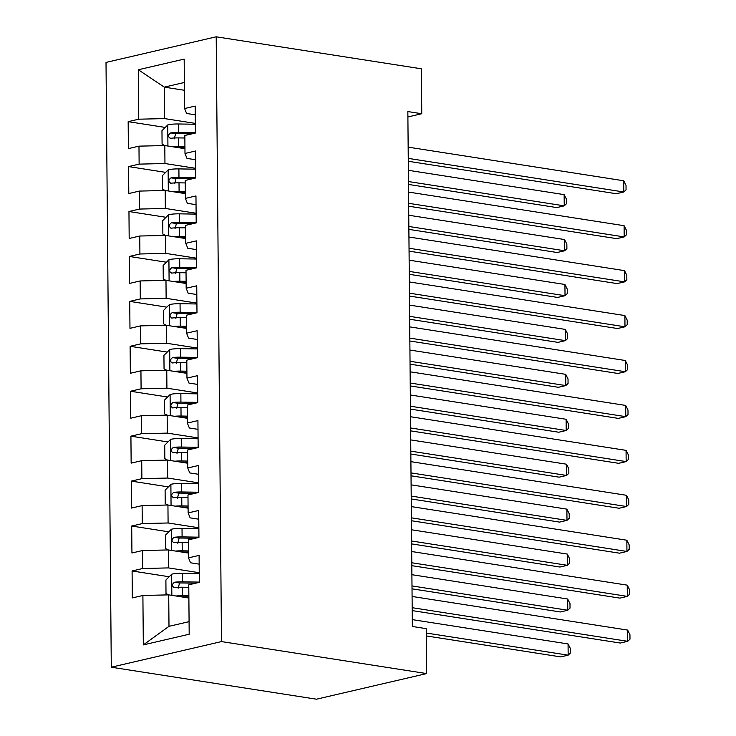<?xml version="1.0" encoding="UTF-8"?>
<svg xmlns="http://www.w3.org/2000/svg" width="736" height="736" viewBox="0 0 736 736"><rect width="100%" height="100%" fill="white"/><g stroke="black" fill="none" stroke-linecap="round" stroke-linejoin="round"><path stroke-width="1.1" d="M407.891 116.95L421.756 113.73L407.845 111.559L412.344 626.483L426.254 628.654L426.641 673.578L316.452 699.2L111.292 667.202L106.012 62.422L216.209 36.8L221.49 641.58L111.292 667.202M184.451 90.289L164.284 87.142L138.313 69.764L138.745 119.195L128.165 121.652L128.404 148.608L138.975 146.151L139.132 164.128L128.561 166.584L128.8 193.54L139.371 191.084L139.527 209.061L128.956 211.517L129.186 238.473L139.757 236.017L139.914 253.984L129.343 256.45L129.582 283.406L140.153 280.95L140.309 298.917L129.738 301.383L129.968 328.339L140.548 325.882L140.705 343.85L130.125 346.306L130.364 373.272L140.935 370.815L141.091 388.783L130.52 391.239L130.76 418.204L141.33 415.739L141.487 433.716L130.916 436.172L131.146 463.137L141.717 460.672L141.882 478.648L131.302 481.105L131.542 508.061L142.112 505.604L142.269 523.581L131.698 526.038L131.937 552.994L142.508 550.537L142.664 568.514L132.094 570.97L132.324 597.926L142.894 595.47L168.719 594.872L168.995 626.327L189.088 621.653M138.313 69.764L184.175 59.101L184.607 108.532L186.604 113.473L195.252 114.816M168.995 626.327L143.327 644.892L189.189 634.23L188.766 584.807L199.336 582.351L199.097 555.395L188.526 557.851L188.37 539.874L198.941 537.418L198.711 510.462L188.131 512.918L187.974 494.942L198.554 492.485L198.315 465.529L187.744 467.986L187.588 450.009L198.159 447.552L197.92 420.596L187.349 423.053L187.192 405.076L197.763 402.62L197.533 375.664L186.962 378.12L186.806 360.152L197.377 357.687L197.138 330.731L186.567 333.187L186.41 315.22L196.981 312.763L196.751 285.798L186.171 288.254L186.015 270.287L196.586 267.83L196.356 240.865L185.785 243.322L185.628 225.354L196.199 222.898L195.96 195.932L185.389 198.398L185.233 180.421L195.804 177.965L195.574 151L184.994 153.465L184.837 135.488L195.417 133.032L195.178 106.076L184.607 108.532M143.327 644.892L142.894 595.47M199.254 572.709L168.48 567.907L168.323 549.939L188.49 553.086M142.664 568.514L168.48 567.907M142.508 550.537L168.323 549.939M198.858 527.776L168.093 522.983L167.937 505.006L188.094 508.153M142.269 523.581L168.093 522.983M142.112 505.604L167.937 505.006M188.526 557.851L190.523 562.792L199.18 564.135M198.462 482.844L167.698 478.05L167.541 460.074L187.698 463.22M141.882 478.648L167.698 478.05M141.717 460.672L167.541 460.074M188.131 512.918L190.127 517.859L198.784 519.202M198.076 437.911L167.311 433.118L167.155 415.141L187.312 418.287M141.487 433.716L167.311 433.118M141.33 415.739L167.155 415.141M187.744 467.986L189.741 472.926L198.389 474.269M197.68 392.987L166.916 388.185L166.759 370.208L186.916 373.354M141.091 388.783L166.916 388.185M140.935 370.815L166.759 370.208M187.349 423.053L189.345 427.993L198.002 429.346M197.294 348.054L166.52 343.252L166.364 325.275L186.521 328.422M140.705 343.85L166.52 343.252M140.548 325.882L166.364 325.275M186.962 378.12L188.959 383.06L197.607 384.413M196.898 303.122L166.134 298.319L165.977 280.352L186.134 283.489M140.309 298.917L166.134 298.319M140.153 280.95L165.977 280.352M186.567 333.187L188.563 338.128L197.211 339.48M196.503 258.189L165.738 253.386L165.582 235.419L185.739 238.556M139.914 253.984L165.738 253.386M139.757 236.017L165.582 235.419M186.171 288.254L188.168 293.195L196.825 294.547M196.116 213.256L165.352 208.454L165.186 190.486L185.352 193.632M139.527 209.061L165.352 208.454M139.371 191.084L165.186 190.486M185.785 243.322L187.781 248.262L196.429 249.614M195.721 168.323L164.956 163.521L164.8 145.553L184.957 148.7M139.132 164.128L164.956 163.521M138.975 146.151L164.8 145.553M185.389 198.398L187.386 203.329L196.043 204.682M195.325 123.39L164.56 118.597L164.284 87.142L184.377 82.469M138.745 119.195L164.56 118.597M184.994 153.465L186.99 158.406L195.647 159.749M421.756 113.73L421.369 68.798L216.209 36.8M426.641 673.578L221.49 641.58M188.876 598.018L168.719 594.872M128.165 121.652L165.26 127.438M128.561 166.584L165.655 172.371M128.956 211.517L166.042 217.304M129.343 256.45L166.437 262.228M129.738 301.383L166.824 307.16M130.125 346.306L167.219 352.093M130.52 391.239L167.615 397.026M130.916 436.172L168.001 441.959M131.302 481.105L168.397 486.892M131.698 526.038L168.792 531.824M132.094 570.97L169.179 576.757M408.278 161.276L616.363 193.724L623.806 191.995L408.259 158.378M623.705 180.762L626.023 185.362L626.06 189.851L623.806 191.995L623.705 180.762L408.158 147.145M172.095 146.694A12.135 2.328 -0.5 0 1 178.692 146.446L184.938 146.547M177.79 147.577A6.182 1.187 -0.5 0 1 177.937 147.577L184.948 147.697M164.735 145.553L162.086 144.182L161.966 130.704L167.891 124.826A12.135 2.328 -0.5 0 1 178.498 123.979L195.334 124.246M408.48 184.442L556.793 207.58L564.245 205.85L564.144 194.617L408.36 170.31M195.408 132.784L178.572 132.517A12.135 2.328 179.5 0 0 170.623 132.912C167.78 135.148 167.79 136.951 170.669 138.304A12.135 2.328 -0.5 0 1 178.618 137.908L184.865 138.009M174.257 138.865L175.628 133.694A6.182 1.187 -0.5 0 1 177.818 133.648L191.774 133.878M170.08 138.294L170.669 138.304M408.462 181.544L564.245 205.85L566.499 203.697L566.462 199.208L564.144 194.617M408.673 206.209L616.75 238.657L624.202 236.928L408.646 203.311M624.1 225.694L626.419 230.294L626.456 234.784L624.202 236.928L624.1 225.694L408.554 192.078M409.069 251.142L617.145 283.59L624.588 281.86L409.041 248.244M624.496 270.627L626.805 275.227L626.851 279.717L624.588 281.86L624.496 270.627L408.94 237.01M172.482 191.618A12.135 2.328 -0.5 0 1 179.087 191.369L185.334 191.47M178.186 192.51A6.182 1.187 -0.5 0 1 178.324 192.51L185.343 192.63M165.122 190.486L162.481 189.115L162.362 175.637L168.277 169.758A12.135 2.328 -0.5 0 1 178.894 168.903L195.73 169.179M408.876 229.374L557.189 252.512L564.632 250.774L564.54 239.54L408.756 215.243M195.804 177.716L178.968 177.44A12.135 2.328 179.5 0 0 171.019 177.845C168.167 180.081 168.185 181.875 171.065 183.236A12.135 2.328 -0.5 0 1 179.014 182.832L185.251 182.933M174.644 183.798L176.024 178.627A6.182 1.187 -0.5 0 1 178.204 178.581L192.16 178.811M170.467 183.227L171.065 183.236M408.848 226.476L564.632 250.774L566.895 248.63L566.849 244.14L564.54 239.54M172.877 236.55A12.135 2.328 -0.5 0 1 179.474 236.302L185.72 236.403M178.572 237.443A6.182 1.187 -0.5 0 1 178.719 237.443L185.73 237.562M165.517 235.419L162.868 234.048L162.757 220.57L168.673 214.691A12.135 2.328 -0.5 0 1 179.28 213.836L196.126 214.112M409.271 274.307L557.584 297.436L565.027 295.706L564.926 284.473L409.142 260.176M196.199 222.649L179.354 222.373A12.135 2.328 179.5 0 0 171.414 222.778C168.562 225.014 168.581 226.808 171.46 228.169A12.135 2.328 -0.5 0 1 179.4 227.764L185.647 227.866M175.039 228.721L176.41 223.551A6.182 1.187 -0.5 0 1 178.6 223.514L192.556 223.744M170.862 228.16L171.46 228.169M409.244 271.409L565.027 295.706L567.281 293.563L567.244 289.073L564.926 284.473M409.455 296.065L617.541 328.523L624.984 326.793L409.437 293.176M624.882 315.56L627.201 320.151L627.238 324.65L624.984 326.793L624.882 315.56L409.336 281.943M409.851 340.998L617.927 373.456L625.37 371.726L409.823 338.109M625.278 360.493L627.596 365.084L627.633 369.582L625.37 371.726L625.278 360.493L409.731 326.876M173.264 281.483A12.135 2.328 -0.5 0 1 179.869 281.235L186.116 281.336M178.968 282.376A6.182 1.187 -0.5 0 1 179.115 282.376L186.125 282.486M165.904 280.352L163.263 278.981L163.144 265.503L169.068 259.624A12.135 2.328 -0.5 0 1 179.676 258.768L196.512 259.044M409.658 319.24L557.971 342.369L565.414 340.639L565.322 329.406L409.538 305.109M196.586 267.582L179.75 267.306A12.135 2.328 179.5 0 0 171.801 267.702C168.958 269.946 168.967 271.74 171.847 273.102A12.135 2.328 -0.5 0 1 179.796 272.697L186.042 272.798M175.435 273.654L176.806 268.484A6.182 1.187 -0.5 0 1 178.995 268.447L192.952 268.677M171.258 273.093L171.847 273.102M409.639 316.342L565.414 340.639L567.677 338.496L567.64 334.006L565.322 329.406M173.659 326.416A12.135 2.328 -0.5 0 1 180.265 326.168L186.502 326.269M179.354 327.308A6.182 1.187 -0.5 0 1 179.501 327.308L186.512 327.419M166.299 325.284L163.659 323.914L163.539 310.436L169.455 304.557A12.135 2.328 -0.5 0 1 180.062 303.701L196.908 303.977M410.053 364.173L558.366 387.302L565.809 385.572L565.708 374.339L409.934 350.042M196.981 312.515L180.136 312.239A12.135 2.328 179.5 0 0 172.196 312.634C169.344 314.879 169.363 316.673 172.242 318.026A12.135 2.328 -0.5 0 1 180.191 317.63L186.429 317.731M175.821 318.587L177.201 313.416A6.182 1.187 -0.5 0 1 179.382 313.38L193.338 313.61M171.644 318.026L172.242 318.026M410.026 361.275L565.809 385.572L568.063 383.428L568.026 378.939L565.708 374.339M410.246 385.931L618.323 418.388L625.766 416.659L410.219 383.033M625.664 405.426L627.983 410.016L628.02 414.515L625.766 416.659L625.664 405.426L410.118 371.8M174.055 371.349A12.135 2.328 -0.5 0 1 180.651 371.1L186.898 371.202M179.75 372.241A6.182 1.187 -0.5 0 1 179.897 372.241L186.907 372.352M166.695 370.217L164.045 368.846L163.935 355.359L169.85 349.49A12.135 2.328 -0.5 0 1 180.458 348.634L197.294 348.91M410.449 409.106L558.753 432.234L566.205 430.505L566.104 419.272L410.32 394.974M197.368 357.448L180.532 357.172A12.135 2.328 179.5 0 0 172.583 357.567C169.74 359.812 169.749 361.606 172.629 362.958A12.135 2.328 -0.5 0 1 180.578 362.563L186.824 362.664M176.217 363.52L177.588 358.349A6.182 1.187 -0.5 0 1 179.777 358.312L193.734 358.533M172.04 362.958L172.629 362.958M410.421 406.208L566.205 430.505L568.459 428.361L568.422 423.862L566.104 419.272M410.633 430.864L618.709 463.321L626.161 461.592L410.605 427.966M626.06 450.358L628.378 454.949L628.415 459.439L626.161 461.592L626.06 450.358L410.513 416.732M174.441 416.282A12.135 2.328 -0.5 0 1 181.047 416.033L187.294 416.134M180.145 417.165A6.182 1.187 -0.5 0 1 180.292 417.174L187.303 417.284M167.081 415.141L164.441 413.77L164.321 400.292L170.246 394.413A12.135 2.328 -0.5 0 1 180.854 393.567L197.69 393.843M410.835 454.038L559.148 477.167L566.591 475.438L566.499 464.204L410.716 439.907M197.763 402.38L180.927 402.104A12.135 2.328 179.5 0 0 172.978 402.5C170.126 404.745 170.145 406.539 173.024 407.891A12.135 2.328 -0.5 0 1 180.973 407.496L187.22 407.597M176.612 408.452L177.983 403.282A6.182 1.187 -0.5 0 1 180.164 403.245L194.129 403.466M172.426 407.891L173.024 407.891M410.808 451.14L566.591 475.438L568.854 473.294L568.808 468.795L566.499 464.204M411.028 475.796L619.105 508.254L626.548 506.524L411.001 472.898M626.456 495.291L628.765 499.882L628.811 504.372L626.548 506.524L626.456 495.291L410.9 461.665M174.837 461.214A12.135 2.328 -0.5 0 1 181.442 460.966L187.68 461.067M180.532 462.098A6.182 1.187 -0.5 0 1 180.679 462.107L187.689 462.217M167.477 460.074L164.836 458.703L164.717 445.225L170.632 439.346A12.135 2.328 -0.5 0 1 181.24 438.5L198.085 438.776M411.231 498.962L559.544 522.1L566.987 520.37L566.886 509.137L411.102 484.84M198.159 447.304L181.314 447.037A12.135 2.328 179.5 0 0 173.374 447.433C170.522 449.668 170.54 451.472 173.42 452.824A12.135 2.328 -0.5 0 1 181.36 452.428L187.606 452.53M176.999 453.385L178.37 448.215A6.182 1.187 -0.5 0 1 180.559 448.178L194.516 448.399M172.822 452.824L173.42 452.824M411.203 496.073L566.987 520.37L569.241 518.227L569.204 513.728L566.886 509.137M411.415 520.729L619.5 553.187L626.943 551.448L411.396 517.831M626.842 540.224L629.16 544.815L629.197 549.304L626.943 551.448L626.842 540.224L411.295 506.598M175.232 506.147A12.135 2.328 -0.5 0 1 181.829 505.899L188.076 506M180.927 507.03A6.182 1.187 -0.5 0 1 181.074 507.04L188.085 507.15M167.872 505.006L165.223 503.636L165.103 490.158L171.028 484.279A12.135 2.328 -0.5 0 1 181.636 483.432L198.472 483.699M411.617 543.895L559.93 567.033L567.382 565.303L567.281 554.07L411.498 529.773M198.545 492.237L181.709 491.97A12.135 2.328 179.5 0 0 173.76 492.366C170.918 494.601 170.927 496.404 173.806 497.757A12.135 2.328 -0.5 0 1 181.755 497.361L188.002 497.462M177.394 498.318L178.765 493.148A6.182 1.187 -0.5 0 1 180.955 493.102L194.911 493.332M173.218 497.748L173.806 497.757M411.599 541.006L567.382 565.303L569.636 563.15L569.6 558.661L567.281 554.07M411.81 565.662L619.887 598.12L627.339 596.381L411.783 562.764M627.238 585.148L629.556 589.748L629.593 594.237L627.339 596.381L627.238 585.148L411.691 551.531M175.619 551.08A12.135 2.328 -0.5 0 1 182.224 550.832L188.462 550.933M181.323 551.963A6.182 1.187 -0.5 0 1 181.461 551.963L188.48 552.083M168.259 549.939L165.618 548.568L165.499 535.09L171.414 529.212A12.135 2.328 -0.5 0 1 182.022 528.365L198.867 528.632M412.013 588.828L560.326 611.966L567.769 610.236L567.677 599.003L411.893 574.696M198.941 537.17L182.105 536.903A12.135 2.328 179.5 0 0 174.156 537.298C171.304 539.534 171.322 541.337 174.202 542.69A12.135 2.328 -0.5 0 1 182.151 542.294L188.388 542.395M177.781 543.251L179.161 538.08A6.182 1.187 -0.5 0 1 181.341 538.034L195.298 538.264M173.604 542.68L174.202 542.69M411.985 585.93L567.769 610.236L570.032 608.083L569.986 603.594L567.677 599.003M412.206 610.595L620.282 643.043L627.725 641.314L412.178 607.697M627.633 630.08L629.942 634.68L629.988 639.17L627.725 641.314L627.633 630.08L412.077 596.464M176.014 596.004A12.135 2.328 -0.5 0 1 182.611 595.755L188.858 595.856M181.709 596.896A6.182 1.187 -0.5 0 1 181.856 596.896L188.867 597.016M168.654 594.872L166.005 593.501L165.894 580.023L171.81 574.144A12.135 2.328 -0.5 0 1 182.418 573.298L199.254 573.565M426.31 635.932L560.722 656.898L568.164 655.16L568.063 643.936L412.28 619.629M199.336 582.102L182.491 581.826A12.135 2.328 179.5 0 0 174.542 582.231C171.7 584.467 171.718 586.27 174.598 587.622A12.135 2.328 -0.5 0 1 182.537 587.227L188.784 587.328M178.176 588.184L179.547 583.013A6.182 1.187 -0.5 0 1 181.737 582.967L195.693 583.197M174 587.613L174.598 587.622M426.291 633.034L568.164 655.16L570.418 653.016L570.382 648.526L568.063 643.936M167.744 124.973L167.928 146.041M178.618 137.908L178.692 146.446M178.498 123.979L178.572 132.517M175.628 133.694L170.623 132.912M168.13 169.906L168.314 190.974M179.014 182.832L179.087 191.369M178.894 168.903L178.968 177.44M176.024 178.627L171.019 177.845M168.526 214.838L168.71 235.906M179.4 227.764L179.474 236.302M179.28 213.836L179.354 222.373M176.41 223.551L171.414 222.778M168.912 259.771L169.096 280.839M179.796 272.697L179.869 281.235M179.676 258.768L179.75 267.306M176.806 268.484L171.801 267.702M169.308 304.704L169.492 325.763M180.191 317.63L180.265 326.168M180.062 303.701L180.136 312.239M177.201 313.416L172.196 312.634M169.703 349.628L169.887 370.696M180.578 362.563L180.651 371.1M180.458 348.634L180.532 357.172M177.588 358.349L172.583 357.567M170.09 394.56L170.274 415.628M180.973 407.496L181.047 416.033M180.854 393.567L180.927 402.104M177.983 403.282L172.978 402.5M170.485 439.493L170.669 460.561M181.36 452.428L181.442 460.966M181.24 438.5L181.314 447.037M178.37 448.215L173.374 447.433M170.881 484.426L171.065 505.494M181.755 497.361L181.829 505.899M181.636 483.432L181.709 491.97M178.765 493.148L173.76 492.366M171.267 529.359L171.451 550.427M182.151 542.294L182.224 550.832M182.022 528.365L182.105 536.903M179.161 538.08L174.156 537.298M171.663 574.292L171.847 595.36M182.537 587.227L182.611 595.755M182.418 573.298L182.491 581.826M179.547 583.013L174.542 582.231"/></g></svg>
